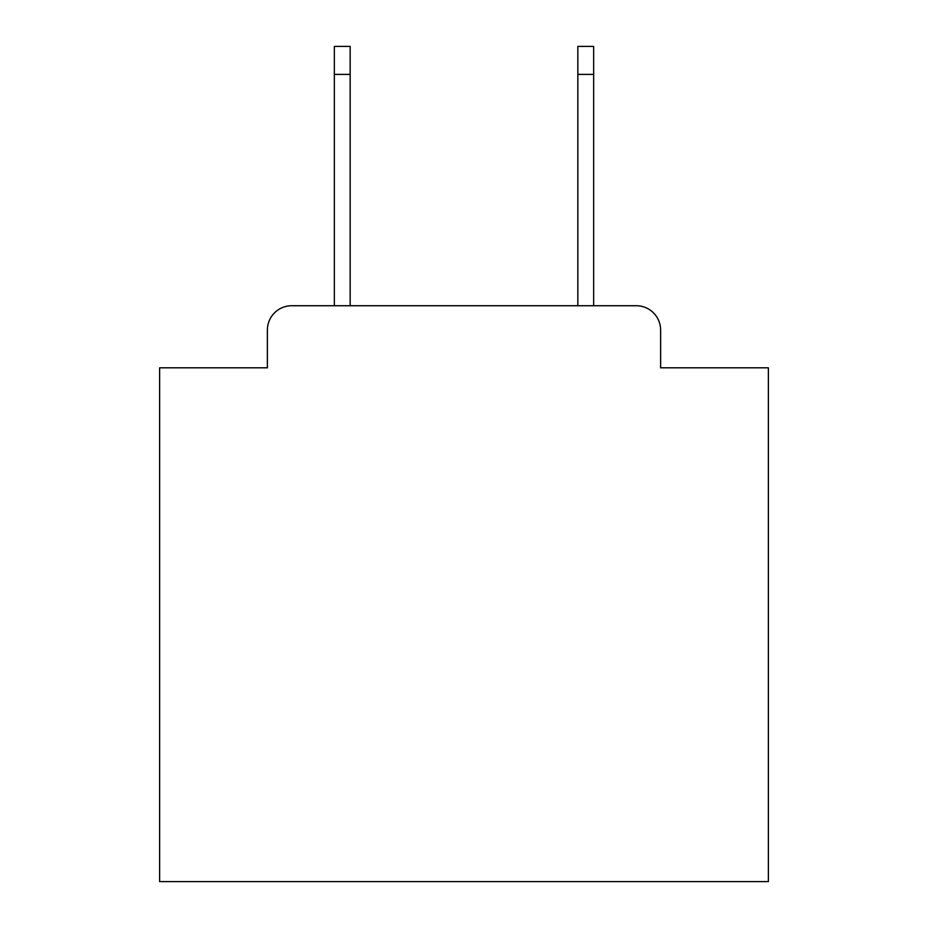 <?xml version="1.0" encoding="UTF-8"?>
<svg xmlns="http://www.w3.org/2000/svg" width="928" height="928" viewBox="0 0 928 928"><rect width="100%" height="100%" fill="white"/><g stroke="black" fill="none" stroke-linecap="round" stroke-linejoin="round"><path stroke-width="1.39" d="M267.38 330.078L267.38 367.813L267.38 330.078A24.348 24.348 0 0 1 291.728 305.73L334.335 305.73L334.335 46.4L350.169 46.4L350.169 305.73L577.831 305.73L577.831 46.4L593.665 46.4L593.665 305.73L636.272 305.73L291.728 305.73M660.62 367.813L660.62 330.078L660.62 367.813L768.372 367.813L768.372 881.6L159.628 881.6L159.628 367.813L267.38 367.813M660.62 330.078A24.348 24.348 0 0 0 636.272 305.73M334.335 74.402L350.169 74.402M593.665 74.402L577.831 74.402"/></g></svg>

